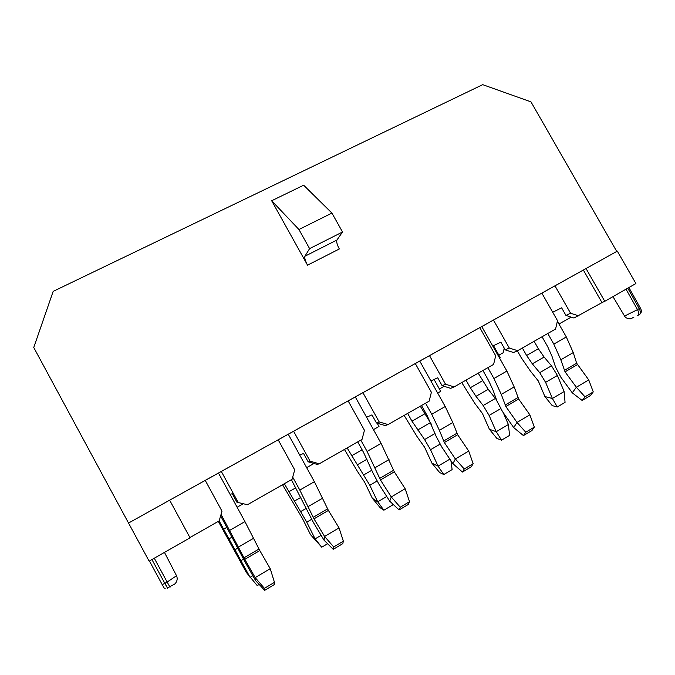 <?xml version="1.0" encoding="UTF-8"?>
<svg xmlns="http://www.w3.org/2000/svg" width="675" height="675" viewBox="0 0 675 675"><rect width="100%" height="100%" fill="white"/><g stroke="black" fill="none" stroke-linecap="round" stroke-linejoin="round"><path stroke-width="1.01" d="M578.703 315.875L570.577 313.234L565.945 315.427L573.986 318.035L601.99 302.594L583.36 270.034L585.495 268.836L128.537 523.049L33.75 347.507L53.173 291.372L482.701 84.662L530.98 101.866L616.756 251.446M309.597 248.628L342.52 231.997L331.931 213.081L303.657 185.212L271.671 200.745L298.941 229.508L309.597 248.628L304.906 256.238L336.935 240.013C336.277 241.709 337.07 244.696 339.306 248.974L307.53 265.165L271.671 200.745M635.909 283.542L617.321 251.125L586.027 268.54L604.775 301.303L635.909 283.542M482.92 370.491L488.616 380.599L493.071 390.226L496.969 401.077L502.504 411.581L513.692 427.579L517.016 422.432L525.758 432.236L534.338 427.106L529.867 414.821L518.653 399.009L514.164 386.902L506.9 371.073L481.781 326.573L541.839 293.127L557.499 320.659L555.584 329.054L517.649 350.688L513.515 352.502L505.237 349.886L500.85 342.132L492.775 346.047M421.512 405.498L427.283 415.825L436.202 436.455L441.863 447.145L452.891 463.674L455.363 458.966L464.223 468.99L473.141 463.666L468.712 451.06L457.667 434.725L452.798 422.55L445.213 406.527L419.757 361.074L479.807 327.637L495.686 355.759L493.602 364.399L454.157 386.893L450.664 388.336L442.133 385.712L437.687 377.789L430.895 380.962M357.716 441.872L363.563 452.427L373.089 473.2L378.886 484.085L389.72 501.179L391.272 496.952L400.258 507.203L409.523 501.668L405.152 488.725L394.301 471.833L381.088 443.374L355.303 396.934L415.294 363.53L431.384 392.276L429.14 401.152L388.074 424.567L385.273 425.604L376.481 422.989L371.976 414.88L366.584 417.251M291.389 479.697L313.411 522.484L324.034 540.169L324.599 536.465L333.712 546.952L343.356 541.19L339.044 527.901L328.396 510.418L314.39 481.705L288.259 434.236L348.14 400.891L364.449 430.287L362.019 439.425L319.241 463.818L317.199 464.408L308.129 461.793L303.564 453.499L299.692 455.001M220.641 515.843L245.312 562.435L255.69 580.736L255.175 577.606L264.414 588.347L274.463 582.348L270.228 568.688L259.816 550.581L244.949 521.606L218.472 473.057L278.184 439.805L294.713 469.884L292.089 479.301L247.489 504.731L236.908 502.225L232.284 493.746L230.04 494.277M504.25 348.148L503.145 352.772L498.884 355.193M444.108 386.319L439.408 388.994M378.523 423.596L377.671 424.077M242.949 503.913L237.111 507.237M220.953 516.434L220.371 516.772M313.985 463.48L306.652 467.657M377.182 423.191L379.004 426.473L373.461 429.629M434.076 379.477L440.716 391.34L437.678 393.069M493.518 345.684L500.183 357.497L499.466 357.902M571.134 317.107L558.959 324.042M128.537 523.049L149.124 561.153L190.055 537.815L169.653 500.175L205.242 480.389L221.999 511.178L219.164 520.881L189.911 537.562M601.99 302.594L604.775 301.303M565.945 315.427L561.617 307.825L552.715 312.247M170.032 587.242L167.13 582.036L164.827 583.369L167.746 588.575L165.113 583.2M627.775 288.183L639.242 308.635C640.744 311.648 640.769 313.63 639.301 314.575L637.951 315.36M383.881 510.207L380.236 507.769L372.347 498.293L377.722 501.829L383.881 510.207L392.546 505.043L392.318 503.601M377.038 481.03L369.799 485.266L377.722 501.829L386.741 496.488M344.444 449.449L357.379 471.302L364.66 482.254L372.347 498.293M369.799 485.266L347.119 447.922M405.152 488.725L391.272 496.952L380.455 479.942L367.082 451.423L360.813 440.108M400.258 507.203L399.127 509.937L389.72 501.179M399.127 509.937L408.299 504.453L409.523 501.668M355.303 396.934L348.157 400.916M583.36 270.034L541.848 293.152M218.472 473.057L205.251 480.414M288.259 434.236L278.193 439.83M419.757 361.074L415.311 363.555M481.781 326.573L479.824 327.662M585.495 268.836L586.027 268.54M247.489 504.731L236.908 502.225M221.307 471.445L238.022 502.082M319.241 463.818L310.07 461.16L308.129 461.793M293.583 431.241L310.07 461.16M388.074 424.567L379.181 421.917L376.481 422.989M362.922 392.664L379.181 421.917M454.157 386.893L445.534 384.244L442.133 385.712M429.494 355.632L445.534 384.244M517.649 350.688L509.279 348.038L505.237 349.886M493.45 320.043L509.279 348.038M554.96 285.829L570.577 313.234M218.32 521.362L246.426 572.543L257.243 585.596L259.166 584.449M252.847 575.716L250.079 577.344L219.13 520.898M270.228 568.688L255.175 577.606L244.823 559.364L221.071 514.358M264.414 588.347L264.668 590.338L255.69 580.736M264.668 590.338L274.607 584.398L274.463 582.348M321.747 547.189L310.559 534.727L315.107 538.878L321.747 547.189L327.594 543.712M311.588 519.345L306.762 522.163L315.107 538.878L321.123 535.317M282.547 484.743L302.468 518.543L310.559 534.727M306.762 522.163L284.327 483.722M339.044 527.901L324.599 536.465L314.002 518.856L299.81 490.084L292.697 477.132M333.712 546.952L333.239 549.332L324.034 540.169M333.239 549.332L342.79 543.628L343.356 541.19M431.443 424.347L420.272 406.207M443.77 474.55L439.619 472.5L431.924 463.168L438.058 466.13L443.77 474.55L452.123 469.581L450.925 460.73M440.007 444.175L430.54 449.719L438.058 466.13L449.862 459.143M404.139 415.412L417.133 436.708L424.626 447.272L431.924 463.168M430.54 449.719L424.592 439.568L411.978 421.183L407.641 413.412M468.712 451.06L455.363 458.966L444.352 442.522L439.4 430.338L431.738 414.264L425.554 403.194M464.223 468.99L462.476 472.053L452.891 463.674M462.476 472.053L471.31 466.771L473.141 463.666M501.533 440.167L496.918 438.472L489.4 429.275L496.243 431.696L501.533 440.167L509.591 435.367L508.385 424.516L503.187 412.552M496.564 399.954L488.185 389.306L478.204 373.174M500.631 408.696L489.105 415.437L496.243 431.696L508.385 424.516M461.742 382.565L474.778 403.338L482.465 413.522L489.4 429.275M489.105 415.437L483.182 405.523L475.993 396.335L470.306 387.745L466.02 380.126M529.867 414.821L517.016 422.432L505.837 406.519L501.272 394.394L493.94 378.523L487.831 367.689M525.758 432.236L523.446 435.594L513.692 427.579M523.446 435.594L531.951 430.515L534.338 427.106M557.28 406.983L552.226 405.616L544.894 396.554L552.386 398.478L557.28 406.983L565.059 402.351L564.114 391.542L557.398 375.469L551.509 365.816L544.101 357.041L538.346 348.739L534.127 341.288M542.059 336.766L547.687 346.672L551.956 356.181L555.508 366.989L560.925 377.317L572.265 392.816L576.366 387.256L584.997 396.849L593.258 391.913L588.743 379.924L576.644 363.209L573.252 352.578L566.3 336.943L557.364 321.241M557.398 375.469L545.602 382.371L552.386 398.478L564.114 391.542M517.354 350.814L521.252 357.708L530.44 371.115L538.296 380.945L544.894 396.554M545.602 382.371L539.705 372.676L532.33 363.825L526.593 355.48L522.357 347.996M588.743 379.924L576.366 387.256L565.042 371.849L560.832 359.792L553.812 344.115L547.788 333.501M584.997 396.849L582.162 400.486L572.265 392.816M582.162 400.486L590.347 395.592L593.258 391.913M307.53 265.165C305.269 260.854 304.391 257.875 304.906 256.238M342.52 231.997L336.935 240.013M331.931 213.081L298.941 229.508M151.943 559.55L164.827 583.369L162.203 584.617L163.865 587.554M165.265 588.794C163.097 586.828 165.409 590.169 162.203 584.617L149.428 560.984L162.203 584.609M169.703 586.718L167.569 587.959L169.695 586.702M154.271 558.217L167.13 582.036L176.538 575.75L164.464 552.403M637.588 315.571C639.039 314.634 639.014 312.652 637.512 309.631L624.561 316.06C626.138 319.393 632.138 318.836 631.412 318.499L633.977 317.031M639.706 314.331C641.655 312.744 641.858 310.61 640.305 307.91L637.512 309.631L626.02 289.187M362.104 449.786L351.506 455.853M367.04 459.202L357.075 464.948M371.824 470.239L363.833 474.879M394.301 471.833L380.455 479.942M393.508 470.34L379.662 478.44M389.019 459.599L375.089 467.691M381.088 443.374L367.082 451.423M226.876 527.31L223.636 529.166M232.099 537.064L229.053 538.819M237.735 548.159L235.288 549.585M243.506 559.187L241.287 560.486M259.816 550.581L244.823 559.364M258.989 549.028L243.987 557.803M253.64 538.253L238.545 547.02M244.949 521.606L229.77 530.331M295.827 487.772L288.765 491.822M300.907 497.357L294.266 501.188M306.104 508.427L300.78 511.523M328.396 510.418L314.002 518.856M327.586 508.899L313.183 517.328M322.684 498.142L308.188 506.562M314.39 481.705L299.81 490.084M424.6 413.952L411.978 421.183M430.245 422.736L417.614 430.017M435.046 433.493L424.592 439.568M457.667 434.725L444.352 442.522M456.899 433.257L443.576 441.053M452.798 422.55L439.4 430.338M445.213 406.527L431.738 414.264M482.482 380.767L470.306 387.745M488.185 389.306L475.993 396.335M495.408 398.419L483.182 405.523M518.653 399.009L505.837 406.519M517.902 397.575L505.077 405.076M514.164 386.902L501.272 394.394M506.9 371.073L493.94 378.523M538.346 348.739L526.593 355.48M544.101 357.041L532.33 363.825M551.509 365.816L539.705 372.676M577.387 364.618L565.042 371.849M576.644 363.209L564.3 370.432M573.252 352.578L560.832 359.792M566.3 336.943L553.812 344.115M169.83 586.626L173.838 584.525C174.116 584.888 178.85 581.04 176.538 575.75M624.561 316.06L612.967 296.629M628.881 287.558L640.297 307.901"/></g></svg>

